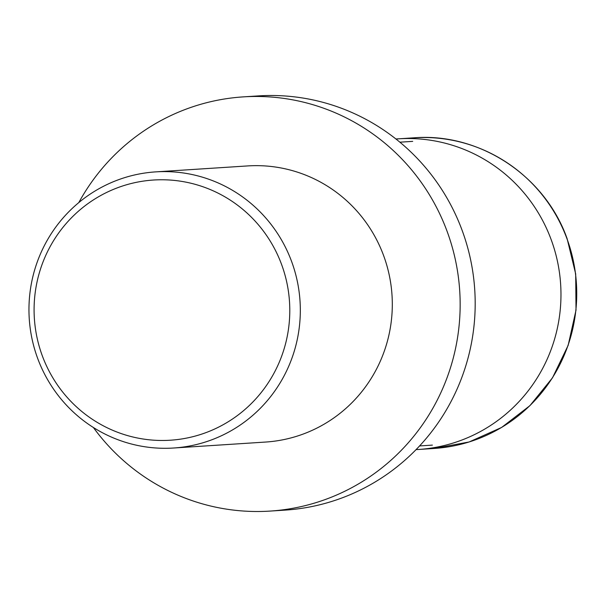 <?xml version="1.0" encoding="UTF-8"?>
<svg xmlns="http://www.w3.org/2000/svg" width="607" height="607" viewBox="0 0 607 607"><rect width="100%" height="100%" fill="white"/><g stroke="black" fill="none" stroke-linecap="round" stroke-linejoin="round"><path stroke-width="0.91" d="M78.796 202.594A207.533 203.512 86.3 0 1 185.082 109.526A207.533 203.512 86.3 0 1 243.202 96.885L258.241 95.914A207.533 203.512 86.3 0 1 470.607 259.743A207.533 203.512 86.3 0 1 343.205 497.474A207.533 203.512 86.3 0 1 285.085 510.115L270.047 511.086A207.533 203.512 86.3 0 1 93.372 427.487M243.202 96.885A207.533 203.512 86.3 0 1 455.576 260.714A207.533 203.512 86.3 0 1 328.175 498.446A207.533 203.512 86.3 0 1 270.047 511.086M116.946 180.309A138.358 135.672 86.3 0 1 155.696 171.88A138.358 135.672 86.3 0 1 297.271 281.102A138.358 135.672 86.3 0 1 212.344 439.589A138.358 135.672 86.3 0 1 173.587 448.019A138.358 135.672 86.3 0 1 32.012 338.797A138.358 135.672 86.3 0 1 116.946 180.309M155.696 171.88L247.679 165.923A138.358 135.672 86.3 0 1 389.254 275.138A138.358 135.672 86.3 0 1 304.327 433.626A138.358 135.672 86.3 0 1 265.57 442.055L173.587 448.019M116.992 187.973A130.368 127.842 86.3 0 1 281.633 264.606A130.368 127.842 86.3 0 1 206.881 432.275A130.368 127.842 86.3 0 1 42.247 355.641A130.368 127.842 86.3 0 1 116.992 187.973M414.02 137.812A155.65 152.638 86.3 0 1 566.991 238.794A155.65 152.638 86.3 0 1 477.747 438.975A155.65 152.638 86.3 0 1 434.157 448.459L418.398 449.483A155.65 152.638 86.3 0 0 461.988 439.999A155.65 152.638 86.3 0 0 551.232 239.811A155.65 152.638 86.3 0 0 398.26 138.828A155.65 152.638 86.3 0 0 395.946 138.995L414.02 137.812C479.545 132.531 545.056 175.787 567.166 238.824L575.686 273.947L576.02 310.109L568.16 345.36L552.514 377.789L529.926 405.658L501.617 427.449L469.105 441.979L434.157 448.459M412.699 141.363L399.892 142.19M432.381 445.113L419.574 445.94M416.076 449.612L418.398 449.483"/></g></svg>
